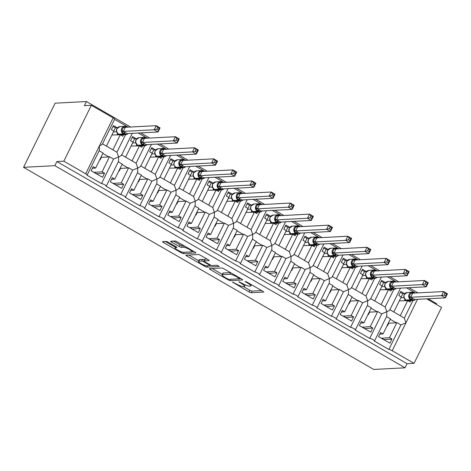 <?xml version="1.0" encoding="UTF-8"?>
<svg xmlns="http://www.w3.org/2000/svg" width="471" height="471" viewBox="0 0 471 471"><rect width="100%" height="100%" fill="white"/><g stroke="black" fill="none" stroke-linecap="round" stroke-linejoin="round"><path stroke-width="0.71" d="M232.486 282.052L249.047 291.914A1.831 0.353 -153.8 0 0 251.231 292.744L263.524 292.097A1.831 0.353 -153.8 0 0 263.666 292.038A1.831 0.353 -153.8 0 0 262.7 291.196L246.716 281.97L245.091 281.428L247.828 283.212A5.864 1.13 -153.8 0 1 250.908 285.915A5.864 1.13 -153.8 0 1 250.46 286.103L249.436 286.156A5.864 1.13 -153.8 0 1 242.435 283.495L238.838 281.717L241.482 283.548A5.864 1.13 -153.8 0 1 244.561 286.25A5.864 1.13 -153.8 0 1 244.108 286.439L243.083 286.492A5.864 1.13 -153.8 0 1 236.089 283.83L232.486 282.052M168.33 242.294A1.831 0.353 -153.8 0 0 166.145 241.458L162.695 241.641A1.831 0.353 -153.8 0 0 162.554 241.7A1.831 0.353 -153.8 0 0 163.519 242.547L181.27 252.792A1.831 0.353 -153.8 0 0 183.46 253.628L195.748 252.98A1.831 0.353 -153.8 0 0 195.889 252.921A1.831 0.353 -153.8 0 0 194.929 252.073L177.173 241.829A1.831 0.353 -153.8 0 0 174.988 240.993L170.82 241.217A1.831 0.353 -153.8 0 0 170.685 241.276A1.831 0.353 -153.8 0 0 171.644 242.118L179.239 246.504A1.831 0.353 -153.8 0 0 181.429 247.334L183.496 247.228A4.904 0.942 -153.8 0 1 188.653 249.071A4.904 0.942 -153.8 0 1 191.921 251.714A4.904 0.942 -153.8 0 1 191.544 251.873L183.449 252.297A4.904 0.942 -153.8 0 1 178.291 250.454A4.904 0.942 -153.8 0 1 175.029 247.811A4.904 0.942 -153.8 0 1 175.4 247.652L176.749 247.581A1.831 0.353 -153.8 0 0 176.89 247.522A1.831 0.353 -153.8 0 0 175.93 246.68L168.33 242.294M405.078 367.81L54.854 165.668L23.55 167.317L373.774 369.458L405.078 367.81L407.103 363.7L414.056 363.335L392.213 350.73A2.802 0.542 26.2 0 0 388.875 349.458L374.315 341.051A2.802 0.542 -153.8 0 0 374.527 340.963A2.802 0.542 -153.8 0 0 372.661 339.456A2.802 0.542 -153.8 0 0 369.717 338.402L355.152 329.994A2.802 0.542 -153.8 0 0 355.37 329.906A2.802 0.542 -153.8 0 0 353.503 328.393A2.802 0.542 -153.8 0 0 350.554 327.339L335.994 318.938A2.802 0.542 -153.8 0 0 336.212 318.849A2.802 0.542 -153.8 0 0 334.345 317.336A2.802 0.542 -153.8 0 0 331.396 316.282L316.836 307.881A2.802 0.542 -153.8 0 0 317.054 307.787A2.802 0.542 -153.8 0 0 315.187 306.28A2.802 0.542 -153.8 0 0 312.238 305.226L297.678 296.818A2.802 0.542 -153.8 0 0 297.89 296.73A2.802 0.542 -153.8 0 0 296.029 295.223A2.802 0.542 -153.8 0 0 293.08 294.169L278.52 285.762A2.802 0.542 -153.8 0 0 278.732 285.673A2.802 0.542 -153.8 0 0 276.871 284.16A2.802 0.542 -153.8 0 0 273.922 283.106L259.362 274.705A2.802 0.542 -153.8 0 0 259.574 274.617A2.802 0.542 -153.8 0 0 257.708 273.103A2.802 0.542 -153.8 0 0 254.764 272.05L240.198 263.648A2.802 0.542 -153.8 0 0 240.416 263.554A2.802 0.542 -153.8 0 0 238.55 262.047A2.802 0.542 -153.8 0 0 235.6 260.993L221.04 252.586A2.802 0.542 -153.8 0 0 221.258 252.497A2.802 0.542 -153.8 0 0 219.392 250.99A2.802 0.542 -153.8 0 0 216.442 249.936L201.882 241.529A2.802 0.542 -153.8 0 0 202.1 241.44A2.802 0.542 -153.8 0 0 200.234 239.927A2.802 0.542 -153.8 0 0 197.284 238.874L182.724 230.472A2.802 0.542 -153.8 0 0 182.936 230.384A2.802 0.542 -153.8 0 0 181.076 228.871A2.802 0.542 -153.8 0 0 178.126 227.817L163.567 219.415A2.802 0.542 -153.8 0 0 163.778 219.321A2.802 0.542 -153.8 0 0 161.918 217.814A2.802 0.542 -153.8 0 0 158.968 216.76L144.409 208.359A2.802 0.542 -153.8 0 0 144.621 208.264A2.802 0.542 -153.8 0 0 142.76 206.757A2.802 0.542 -153.8 0 0 139.81 205.703L125.245 197.296A2.802 0.542 -153.8 0 0 125.463 197.208A2.802 0.542 -153.8 0 0 123.596 195.7A2.802 0.542 -153.8 0 0 120.647 194.647L106.087 186.239A2.802 0.542 -153.8 0 0 106.305 186.151A2.802 0.542 -153.8 0 0 104.438 184.638A2.802 0.542 -153.8 0 0 101.489 183.584L86.929 175.183A2.802 0.542 -153.8 0 0 87.147 175.094A2.802 0.542 -153.8 0 0 85.675 173.799L63.832 161.194L91.345 105.286L84.386 105.651L86.411 101.542L130.538 127.011M209.483 268.647A1.831 0.353 -153.8 0 0 209.348 268.705A1.831 0.353 -153.8 0 0 210.307 269.553L228.058 279.798A1.831 0.353 -153.8 0 0 230.248 280.634L242.536 279.986A1.831 0.353 -153.8 0 0 242.677 279.927A1.831 0.353 -153.8 0 0 241.717 279.079L223.96 268.835A1.831 0.353 -153.8 0 0 221.776 267.999L209.483 268.647M204.667 266.298L186.91 256.047A1.831 0.353 -153.8 0 1 185.951 255.205A1.831 0.353 -153.8 0 1 186.092 255.147L198.379 254.499A1.831 0.353 -153.8 0 1 200.569 255.329L208.164 259.715A1.831 0.353 -153.8 0 1 209.13 260.563A1.831 0.353 -153.8 0 1 208.989 260.622L204.002 260.881A1.831 0.353 -153.8 0 0 203.861 260.94A1.831 0.353 -153.8 0 0 204.826 261.788L209.866 264.696A1.831 0.353 -153.8 0 0 212.05 265.526L217.243 265.255L219.351 266.468L206.851 267.128A1.831 0.353 -153.8 0 1 204.667 266.298L205.091 265.432M92.41 168.241L95.642 168.07L93.193 166.657L91.168 170.767L102.513 177.314L104.533 173.204L102.083 171.785L109.496 156.719L113.558 159.063L101.489 183.584M95.642 168.07L103.061 153.004L99.128 150.732M109.496 156.719A4.109 1.313 120 0 1 108.919 156.931L101.406 157.326L100.188 159.793L99.705 159.816M93.988 172.392L102.083 171.785M125.569 134.647L116.932 152.204L118.586 156.902L113.558 159.063M121.53 154.859C121.542 155.442 120.558 156.125 118.586 156.902L118.562 161.241L106.305 186.151M102.372 143.796C102.378 144.379 101.4 145.062 99.428 145.845L99.399 150.184L87.147 175.094M102.395 144.097L114.653 119.187A2.802 0.542 -153.8 0 0 113.181 117.891L85.675 173.799M111.568 179.298L114.8 179.127L112.351 177.714L110.326 181.824L121.671 188.371L123.69 184.261L121.241 182.842L128.654 167.776L132.716 170.119L120.647 194.647M114.8 179.127L122.219 164.061L118.286 161.794M128.654 167.776A4.109 1.313 120 0 1 128.077 167.988L120.564 168.382L119.351 170.849L118.863 170.879M113.146 183.455L121.241 182.842M144.732 145.704L136.09 163.26L137.75 167.964L132.716 170.119M140.688 165.916C140.699 166.499 139.716 167.181 137.75 167.964L137.72 172.298L125.463 197.208M130.732 190.355L133.964 190.19L131.509 188.771L129.484 192.88L140.829 199.427L142.854 195.318L140.399 193.905L147.812 178.833L151.874 181.176L139.81 205.703M133.964 190.19L141.377 175.118L137.45 172.851M147.812 178.833A4.109 1.313 120 0 1 147.235 179.045L139.722 179.445L138.509 181.906L138.021 181.936M132.31 194.511L140.399 193.905M163.89 156.766L155.253 174.317L156.908 179.021L151.874 181.176M159.852 176.972C159.857 177.555 158.874 178.238 156.908 179.021L156.878 183.354L144.621 208.264M149.89 201.417L153.122 201.247L150.667 199.828L148.648 203.943L159.987 210.49L162.012 206.375L159.557 204.962L166.975 189.89L171.032 192.239L158.968 216.76M153.122 201.247L160.534 186.175L156.607 183.908M166.975 189.89A4.109 1.313 120 0 1 166.393 190.107L158.88 190.502L157.667 192.969L157.184 192.992M151.468 205.568L159.557 204.962M183.048 167.823L174.411 185.38L176.066 190.078L171.032 192.239M179.009 188.029C179.015 188.612 178.032 189.295 176.066 190.078L176.036 194.417L163.778 219.321M169.048 212.474L172.28 212.303L169.825 210.89L167.806 215L179.145 221.547L181.17 217.437L178.715 216.018L186.133 200.952L190.196 203.295L178.126 227.817M172.28 212.303L179.692 197.237L175.765 194.965M186.133 200.952A4.109 1.313 120 0 1 185.55 201.164L178.038 201.559L176.825 204.025L176.342 204.049M170.626 216.625L178.715 216.018M202.206 178.88L193.569 196.436L195.224 201.135L190.196 203.295M198.167 199.092C198.173 199.675 197.196 200.358 195.224 201.135L195.194 205.474L182.936 230.384M188.206 223.531L191.438 223.36L188.989 221.947L186.963 226.056L198.303 232.603L200.328 228.494L197.873 227.075L205.291 212.009L209.354 214.352L197.284 238.874M191.438 223.36L198.856 208.294L194.923 206.027M205.291 212.009A4.109 1.313 120 0 1 204.708 212.221L197.196 212.615L195.983 215.082L195.5 215.112M189.784 227.687L197.873 227.075M221.364 189.937L212.727 207.493L214.382 212.197L209.354 214.352M217.325 210.148C217.331 210.731 216.354 211.414 214.382 212.197L214.352 216.53L202.1 241.44M207.364 234.587L210.596 234.423L208.147 233.004L206.121 237.113L217.467 243.66L219.486 239.551L217.037 238.138L224.449 223.066L228.512 225.409L216.442 249.936M210.596 234.423L218.014 219.351L214.081 217.084M224.449 223.066A4.109 1.313 120 0 1 223.872 223.278L216.36 223.672L215.141 226.139L214.658 226.168M208.941 238.744L217.037 238.138M240.522 200.993L231.885 218.55L233.539 223.254L228.512 225.409M236.483 221.205C236.495 221.788 235.512 222.471 233.539 223.254L233.516 227.587L221.258 252.497M226.522 245.65L229.754 245.479L227.305 244.06L225.279 248.176L236.625 254.717L238.644 250.607L236.195 249.194L243.607 234.122L247.669 236.466L235.6 260.993M229.754 245.479L237.172 230.407L233.239 228.141M243.607 234.122A4.109 1.313 120 0 1 243.03 234.34L235.518 234.735L234.305 237.201L233.816 237.225M228.099 249.801L236.195 249.194M259.686 212.056L251.043 229.607L252.697 234.311L247.669 236.466M255.641 232.262C255.653 232.845 254.67 233.528 252.697 234.311L252.674 238.644L240.416 263.554M245.685 256.707L248.918 256.536L246.463 255.123L244.437 259.233L255.782 265.779L257.802 261.664L255.353 260.251L262.765 245.185L266.827 247.528L254.764 272.05M248.918 256.536L256.33 241.464L252.403 239.197M262.765 245.185A4.109 1.313 120 0 1 262.188 245.397L254.676 245.791L253.463 248.258L252.974 248.282M247.263 260.857L255.353 260.251M278.844 223.113L270.207 240.669L271.861 245.367L266.827 247.528M274.805 243.319C274.811 243.907 273.828 244.584 271.861 245.367L271.832 249.707L259.574 274.617M264.843 267.764L268.076 267.593L265.62 266.18L263.601 270.289L274.94 276.836L276.966 272.727L274.511 271.308L281.929 256.242L285.985 258.585L273.922 283.106M268.076 267.593L275.488 252.527L271.561 250.254M281.929 256.242A4.109 1.313 120 0 1 281.346 256.454L273.834 256.848L272.621 259.315L272.132 259.338M266.421 271.92L274.511 271.308M298.002 234.169L289.365 251.726L291.019 256.43L285.985 258.585M293.963 254.381C293.969 254.964 292.986 255.647 291.019 256.43L290.99 260.763L278.732 285.673M284.001 278.82L287.233 278.649L284.778 277.236L282.759 281.346L294.098 287.893L296.124 283.783L293.668 282.37L301.087 267.298L305.149 269.642L293.08 294.169M287.233 278.649L294.646 263.583L290.719 261.317M301.087 267.298A4.109 1.313 120 0 1 300.504 267.51L292.991 267.905L291.779 270.372L291.296 270.401M285.579 282.977L293.668 282.37M317.16 245.226L308.523 262.783L310.177 267.487L305.149 269.642M313.121 265.438C313.127 266.021 312.149 266.704 310.177 267.487L310.148 271.82L297.89 296.73M303.159 289.883L306.391 289.712L303.942 288.293L301.917 292.403L313.256 298.95L315.282 294.84L312.826 293.427L320.245 278.355L324.307 280.698L312.238 305.226M306.391 289.712L313.804 274.64L309.877 272.373M320.245 278.355A4.109 1.313 120 0 1 319.662 278.573L312.149 278.967L310.937 281.434L310.454 281.458M304.737 294.034L312.826 293.427M336.318 256.289L327.681 273.839L329.335 278.544L324.307 280.698M332.279 276.495C332.285 277.078 331.307 277.76 329.335 278.544L329.306 282.877L317.054 307.787M322.317 300.94L325.549 300.769L323.1 299.35L321.075 303.465L332.42 310.012L334.439 305.897L331.99 304.484L339.403 289.412L343.465 291.761L331.396 316.282M325.549 300.769L332.968 285.697L329.035 283.43M339.403 289.412A4.109 1.313 120 0 1 338.826 289.63L331.313 290.024L330.094 292.491L329.612 292.515M323.895 305.09L331.99 304.484M355.475 267.345L346.839 284.902L348.493 289.6L343.465 291.761M351.437 287.551C351.448 288.134 350.465 288.817 348.493 289.6L348.469 293.939L336.212 318.849M341.475 311.996L344.707 311.826L342.258 310.413L340.233 314.522L351.578 321.069L353.597 316.959L351.148 315.541L358.561 300.474L362.623 302.818L350.554 327.339M344.707 311.826L352.125 296.759L348.193 294.487M358.561 300.474A4.109 1.313 120 0 1 357.984 300.686L350.471 301.081L349.258 303.548L348.77 303.571M343.053 316.147L351.148 315.541M374.639 278.402L365.996 295.959L367.651 300.657L362.623 302.818M370.595 298.614C370.606 299.197 369.623 299.88 367.651 300.657L367.627 304.996L355.37 329.906M360.633 323.053L363.871 322.882L361.416 321.469L359.391 325.579L370.736 332.126L372.755 328.016L370.306 326.597L377.718 311.531L381.781 313.874L369.717 338.402M363.871 322.882L371.283 307.816L367.356 305.549M377.718 311.531A4.109 1.313 120 0 1 377.141 311.743L369.629 312.138L368.416 314.604L367.928 314.634M362.217 327.21L370.306 326.597M393.797 289.459L385.16 307.015L386.815 311.72L381.781 313.874M389.758 309.671C389.764 310.254 388.781 310.937 386.815 311.72L386.785 316.053L374.527 340.963M102.507 143.873L106.434 146.145L113.847 131.073L111.397 129.66L113.417 125.545L117.173 127.718M123.449 134.759L122.737 136.207L120.476 134.9M120.24 134.877L112.869 149.86L116.932 152.204M128.071 127.141L114.571 119.351M106.446 146.116L112.752 149.754A4.109 1.313 120 0 1 112.869 149.86M119.846 134.812L111.915 134.994M121.665 154.935L125.592 157.202L133.01 142.13L130.555 140.717L132.581 136.608L136.331 138.774M142.607 145.816L141.901 147.264L139.634 145.957M139.398 145.939L132.033 160.917L136.09 163.26M147.229 138.197L138.262 133.022M125.604 157.173L131.909 160.811A4.109 1.313 120 0 1 132.033 160.917M139.004 145.869L131.079 146.057M140.823 165.992L144.75 168.259L152.168 153.187L149.713 151.774L151.739 147.664L155.495 149.831M161.765 156.872L161.058 158.321L158.792 157.014M158.562 156.996L151.191 171.974L155.253 174.317M166.387 149.26L157.42 144.079M144.762 168.235L151.067 171.874A4.109 1.313 120 0 1 151.191 171.974M158.168 156.925L150.237 157.114M159.981 177.049L163.908 179.316L171.326 164.249L168.871 162.831L170.896 158.721L174.653 160.888M180.929 167.935L180.216 169.377L177.95 168.07M177.72 168.053L170.349 183.031L174.411 185.38M185.545 160.317L176.578 155.142M163.926 179.292L170.225 182.931A4.109 1.313 120 0 1 170.349 183.031M177.326 167.988L169.395 168.171M179.139 188.106L183.072 190.372L190.484 175.306L188.035 173.893L190.054 169.778L193.811 171.944M200.087 178.992L199.374 180.434L197.108 179.127M196.878 179.11L189.507 194.093L193.569 196.436M204.708 171.373L195.736 166.198M183.084 190.349L189.389 193.987A4.109 1.313 120 0 1 189.507 194.093M196.484 179.045L188.553 179.227M198.297 199.168L202.23 201.435L209.642 186.363L207.193 184.95L209.212 180.84L212.969 183.007M219.245 190.049L218.532 191.497L216.271 190.19M216.036 190.172L208.665 205.15L212.727 207.493M223.866 182.43L214.894 177.255M202.242 201.405L208.547 205.044A4.109 1.313 120 0 1 208.665 205.15M215.641 190.101L207.711 190.29M217.461 210.225L221.388 212.492L228.8 197.42L226.351 196.007L228.37 191.897L232.126 194.064M238.403 201.105L237.69 202.554L235.429 201.247M235.194 201.229L227.823 216.207L231.885 218.55M243.024 193.493L234.058 188.312M221.399 212.462L227.705 216.101A4.109 1.313 120 0 1 227.823 216.207M234.799 201.158L226.869 201.347M236.619 221.282L240.546 223.548L247.964 208.482L245.509 207.063L247.534 202.954L251.284 205.12M257.56 212.168L256.848 213.61L254.587 212.303M254.352 212.286L246.987 227.263L251.043 229.607M262.182 204.549L253.215 199.374M240.557 223.525L246.863 227.163A4.109 1.313 120 0 1 246.987 227.263M253.957 212.221L246.033 212.403M255.777 232.338L259.704 234.605L267.122 219.539L264.667 218.12L266.692 214.011L270.448 216.177M276.718 223.225L276.012 224.667L273.745 223.36M273.516 223.342L266.144 238.326L270.207 240.669M281.34 215.606L272.373 210.431M259.715 234.582L266.021 238.22A4.109 1.313 120 0 1 266.144 238.326M273.121 223.278L265.191 223.46M274.934 243.395L278.861 245.668L286.28 230.596L283.825 229.183L285.85 225.067L289.606 227.24M295.882 234.281L295.17 235.73L292.903 234.423M292.674 234.399L285.302 249.383L289.365 251.726M300.498 226.663L291.531 221.488M278.879 245.638L285.179 249.277A4.109 1.313 120 0 1 285.302 249.383M292.279 234.334L284.349 234.523M294.092 254.458L298.025 256.724L305.438 241.652L302.988 240.239L305.008 236.13L308.764 238.297M315.04 245.338L314.328 246.786L312.061 245.479M311.831 245.462L304.46 260.439L308.523 262.783M319.662 237.725L310.689 232.544M298.037 256.695L304.343 260.333A4.109 1.313 120 0 1 304.46 260.439M311.437 245.391L303.507 245.579M313.25 265.514L317.183 267.781L324.596 252.715L322.146 251.296L324.166 247.187L327.922 249.353M334.198 256.401L333.486 257.843L331.225 256.536M330.989 256.518L323.618 271.496L327.681 273.839M338.82 248.782L329.847 243.607M317.195 267.758L323.5 271.396A4.109 1.313 120 0 1 323.618 271.496M330.595 256.454L322.664 256.636M332.414 276.571L336.341 278.838L343.753 263.772L341.304 262.353L343.324 258.243L347.08 260.41M353.356 267.457L352.644 268.9L350.383 267.593M350.147 267.575L342.776 282.553L346.839 284.902M357.978 259.839L349.011 254.664M336.353 278.814L342.658 282.453A4.109 1.313 120 0 1 342.776 282.553M349.753 267.51L341.822 267.693M351.572 287.628L355.499 289.9L362.917 274.829L360.462 273.416L362.487 269.3L366.238 271.473M372.514 278.514L371.802 279.962L369.541 278.655M369.305 278.632L361.934 293.616L365.996 295.959M377.136 270.896L368.169 265.721M355.511 289.871L361.816 293.51A4.109 1.313 120 0 1 361.934 293.616M368.911 278.567L360.986 278.755M370.73 298.691L374.657 300.957L382.075 285.885L379.62 284.472L381.645 280.363L385.402 282.529M391.672 289.571L390.965 291.019L388.699 289.712M388.469 289.694L381.098 304.672L385.16 307.015M396.294 281.952L387.327 276.777M374.669 300.928L380.974 304.566A4.109 1.313 120 0 1 381.098 304.672M388.075 289.624L380.144 289.812M379.797 334.11L383.029 333.945L380.574 332.526L378.554 336.635L389.894 343.182L391.919 339.073L389.464 337.66L396.882 322.588L400.939 324.931L388.875 349.458M383.029 333.945L390.441 318.873L386.514 316.606M396.882 322.588A4.109 1.313 120 0 1 396.299 322.8L388.787 323.2L387.574 325.661L387.085 325.691M381.375 338.266L389.464 337.66M412.955 300.522L404.318 318.072L400.256 315.729L407.627 300.751M400.939 324.931L405.973 322.776L404.318 318.072M389.888 309.747L393.815 312.014L401.233 296.948L398.778 295.529L400.803 291.419L404.56 293.586M410.836 300.628L410.123 302.076L407.857 300.769M415.451 293.015L406.485 287.834M393.833 311.99L400.132 315.629A4.109 1.313 120 0 1 400.256 315.729M407.232 300.686L399.302 300.869M426.685 298.838L441.568 307.428L414.056 363.335M91.345 105.286L113.181 117.891M54.854 165.668L56.879 161.559L63.832 161.194M56.879 161.559L407.103 363.7M23.55 167.317L55.107 103.19L86.411 101.542M388.493 323.801L388.004 323.824M436.287 304.384L436.635 303.683L428.11 298.767M140.729 132.893L149.696 138.068M159.887 143.949L168.859 149.13M179.045 155.012L188.017 160.187M198.209 166.069L207.175 171.244M217.367 177.125L226.333 182.301M236.524 188.182L245.491 193.363M255.682 199.245L264.649 204.42M274.84 210.302L283.807 215.477M293.998 221.358L302.971 226.533M313.162 232.415L322.129 237.59M332.32 243.472L341.287 248.653M351.478 254.534L360.445 259.709M370.636 265.591L379.602 270.766M389.794 276.648L398.76 281.823M408.952 287.704L417.924 292.885M388.787 323.2L388.416 322.982M369.629 312.138L369.258 311.926M350.471 301.081L350.1 300.869M331.313 290.024L330.942 289.812M312.149 278.967L311.784 278.755M292.991 267.905L292.626 267.693M273.834 256.848L273.468 256.636M254.676 245.791L254.305 245.579M235.518 234.735L235.147 234.523M216.36 223.672L215.989 223.46M197.196 212.615L196.831 212.403M178.038 201.559L177.673 201.347M158.88 190.502L158.515 190.29M139.722 179.445L139.351 179.227M120.564 168.382L120.193 168.171M101.406 157.326L101.035 157.114M383.824 339.679L391.919 339.073M383.918 339.497L381.463 338.078M364.666 328.623L372.755 328.016M364.76 328.434L362.305 327.021M345.508 317.566L353.597 316.959M345.602 317.377L343.147 315.964M326.35 306.509L334.439 305.897M326.438 306.321L323.989 304.902M307.192 295.447L315.282 294.84M307.28 295.264L304.831 293.845M288.028 284.39L296.124 283.783M288.122 284.201L285.667 282.788M268.87 273.333L276.966 272.727M268.965 273.145L266.509 271.732M249.712 262.276L257.802 261.664M249.807 262.088L247.352 260.675M230.555 251.214L238.644 250.607M230.649 251.031L228.194 249.612M211.397 240.157L219.486 239.551M211.485 239.969L209.036 238.556M192.239 229.1L200.328 228.494M192.327 228.912L189.878 227.499M173.075 218.044L181.17 217.437M173.169 217.855L170.72 216.442M153.917 206.987L162.012 206.375M154.011 206.798L151.556 205.38M134.759 195.924L142.854 195.318M134.853 195.742L132.398 194.323M115.601 184.868L123.69 184.261M115.695 184.679L113.24 183.266M96.443 173.811L104.533 173.204M96.531 173.622L94.082 172.209M243.295 286.48L249.854 290.266A1.831 0.353 -153.8 0 0 252.044 291.102L261.664 290.595M239.898 278.52L240.675 278.479M212.156 268.505L222.324 274.375M227.358 278.791L228.894 279.374L239.68 278.808L236.925 276.919A5.864 1.13 -153.8 0 0 229.925 274.252L222.547 274.64A5.864 1.13 -153.8 0 0 222.1 274.829A5.864 1.13 -153.8 0 0 225.179 277.531L227.358 278.791M222.1 274.829L222.913 273.186A5.864 1.13 -153.8 0 1 223.36 272.997L230.519 272.621M198.727 260.757L188.759 255.005M207.128 259.115L204.814 259.238A1.831 0.353 -153.8 0 0 204.673 259.297L203.861 260.94M211.132 265.303L209.984 265.361M198.833 261.152A4.904 0.942 -153.8 0 0 198.456 261.311A4.904 0.942 -153.8 0 0 201.718 263.954A4.904 0.942 -153.8 0 0 206.881 265.803L209.73 265.65A1.831 0.353 -153.8 0 0 209.872 265.591A1.831 0.353 -153.8 0 0 208.906 264.743L203.866 261.835A1.831 0.353 -153.8 0 0 201.682 261.005L198.833 261.152L199.639 259.509A4.904 0.942 -153.8 0 0 199.262 259.668L198.456 261.311M204.326 259.998A1.831 0.353 -153.8 0 0 202.489 259.362L201.682 261.005M199.639 259.509L202.489 259.362M173.493 241.075L180.052 244.861A1.831 0.353 -153.8 0 0 182.236 245.691L183.731 245.615M191.985 251.573L193.887 251.473M165.368 241.499L175.306 247.24M414.869 299.462L413.921 300.363L411.218 299.291L408.975 297.507L409.947 294.611L411.507 292.367L413.279 292.721M444.259 295.023L445.79 295.906L446.596 294.263L445.066 293.38L444.259 295.023L441.598 295.641L410.612 297.272L414.451 299.485L445.425 297.855L441.598 295.641L443.617 291.531L412.673 293.162L410.647 297.272M445.066 293.38L443.617 291.531L447.45 293.745L445.425 297.855L445.79 295.906M411.507 292.367L412.673 293.162M405.931 300.751L404.63 299.998L405.631 299.945M400.815 297.79L403.912 297.625M401.215 296.936L402.817 293.68L404.93 293.568M400.385 292.273L402.817 293.68M403.877 297.172L405.743 300.015A0.936 0.3 -60 0 0 405.808 300.027L406.267 300.292A4.015 3.727 87 0 0 408.216 300.769L413.085 300.51A4.015 3.727 -93 0 1 411.136 300.039L406.267 300.292A0.936 0.3 120 0 1 406.202 300.28A0.936 0.3 120 0 1 406.161 300.233M410.612 297.272L408.975 297.507M413.921 300.363L414.256 299.627M447.45 293.745L446.596 294.263M408.693 300.745L408.498 301.14M368.864 312.738A14.942 4.775 -60 0 0 369.417 312.573M395.711 288.405L394.763 289.306L392.055 288.234L389.817 286.45L390.789 283.548L392.349 281.311L394.121 281.658M425.101 283.966L426.632 284.849L427.438 283.206L425.908 282.323L425.101 283.966L422.434 284.584L391.454 286.215L395.293 288.429L426.267 286.798L422.434 284.584L424.459 280.475L393.509 282.1L391.489 286.215M425.908 282.323L424.459 280.475L428.292 282.682L426.267 286.798L426.632 284.849M392.349 281.311L393.509 282.1M386.773 289.694L385.466 288.941L386.473 288.888M381.657 286.727L384.754 286.568M382.058 285.879L383.659 282.618L385.773 282.506M381.222 281.216L383.659 282.618M384.719 286.115L386.585 288.959A0.936 0.3 -60 0 0 386.65 288.97L387.109 289.235A4.015 3.727 87 0 0 389.058 289.712L393.927 289.453A4.015 3.727 -93 0 1 391.978 288.982L387.109 289.235A0.936 0.3 120 0 1 387.044 289.223A0.936 0.3 120 0 1 387.003 289.176M391.454 286.215L389.817 286.45M394.763 289.306L395.098 288.564M428.292 282.682L427.438 283.206M389.529 289.683L389.334 290.077M349.7 301.681A14.942 4.775 -60 0 0 350.253 301.517M376.553 277.342L375.605 278.243L373.356 277.443L370.659 275.394L371.631 272.491L373.185 270.254L374.957 270.601M405.937 272.909L407.468 273.792L408.28 272.15L406.75 271.267L405.937 272.909L403.276 273.527L372.296 275.152L376.129 277.366L407.109 275.735L403.276 273.527L405.301 269.418L374.351 271.043L372.331 275.152M406.75 271.267L405.301 269.418L409.134 271.626L407.109 275.735L407.468 273.792M373.185 270.254L374.351 271.043M367.615 278.638L366.308 277.884L367.315 277.831M362.499 275.67L365.596 275.506M362.9 274.817L364.501 271.561L366.615 271.449M362.064 270.154L364.501 271.561M365.561 275.058L367.427 277.896A0.936 0.3 -60 0 0 367.486 277.914L367.945 278.178A4.015 3.727 87 0 0 369.9 278.649L374.769 278.396A4.015 3.727 -93 0 1 372.82 277.919L367.945 278.178A0.936 0.3 120 0 1 367.886 278.167A0.936 0.3 120 0 1 367.845 278.12M374.545 276.389A2.055 0.654 -60 0 0 373.356 277.443A0.936 0.3 120 0 1 372.82 277.919L372.355 277.654A4.015 3.727 -93 0 1 373.886 270.113L369.017 270.366L365.861 272.503L365.631 275.506M372.296 275.152L370.659 275.394M375.605 278.243L375.94 277.507M409.134 271.626L408.28 272.15M370.371 278.626L370.177 279.02M330.542 290.625A14.942 4.775 -60 0 0 331.095 290.454M357.395 266.286L356.441 267.187L354.198 266.386L351.501 264.337L352.473 261.434L354.027 259.197L355.799 259.545M386.779 261.852L388.31 262.736L389.123 261.093L387.592 260.21L386.779 261.852L384.118 262.471L353.138 264.096L356.971 266.309L387.951 264.678L384.118 262.471L386.143 258.355L355.193 259.986L353.168 264.096M387.592 260.21L386.143 258.355L389.976 260.569L387.951 264.678L388.31 262.736M354.027 259.197L355.193 259.986M348.452 267.575L347.151 266.827L348.157 266.774M343.341 264.614L346.438 264.449M343.742 263.76L345.343 260.504L347.457 260.392M342.906 259.097L345.343 260.504M346.403 263.995L348.269 266.839A0.936 0.3 -60 0 0 348.328 266.857L348.787 267.122A4.015 3.727 87 0 0 350.742 267.593L355.611 267.34A4.015 3.727 -93 0 1 353.656 266.863L348.787 267.122A0.936 0.3 120 0 1 348.728 267.104A0.936 0.3 120 0 1 348.681 267.057M353.138 264.096L351.501 264.337M356.441 267.187L356.782 266.451M389.976 260.569L389.123 261.093M351.213 267.569L351.019 267.964M311.384 279.562A14.942 4.775 -60 0 0 311.937 279.397M338.237 255.229L337.283 256.13L335.04 255.329L332.343 253.274L333.315 250.378L334.869 248.14L336.641 248.488M367.621 250.79L369.152 251.679L369.959 250.036L368.428 249.147L367.621 250.79L364.96 251.408L333.98 253.039L337.813 255.253L368.793 253.622L364.96 251.408L366.986 247.299L336.035 248.929L334.01 253.039M368.428 249.147L366.986 247.299L370.812 249.512L368.793 253.622L369.152 251.679M334.869 248.14L336.035 248.929M329.294 256.518L327.993 255.765L328.993 255.718M324.183 253.557L327.274 253.392M324.578 252.703L326.185 249.447L328.299 249.336M323.748 248.04L326.185 249.447M327.245 252.939L329.105 255.782A0.936 0.3 -60 0 0 329.17 255.794L329.629 256.059A4.015 3.727 87 0 0 331.578 256.536L336.453 256.277A4.015 3.727 -93 0 1 334.498 255.806L329.629 256.059A0.936 0.3 120 0 1 329.57 256.047A0.936 0.3 120 0 1 329.523 256M333.98 253.039L332.343 253.274M337.283 256.13L337.619 255.394M370.812 249.512L369.959 250.036M332.055 256.512L331.861 256.907M292.226 268.505A14.942 4.775 -60 0 0 292.779 268.34M319.073 244.172L318.125 245.073L315.423 244.002L313.18 242.218L314.157 239.315L315.711 237.078L317.483 237.425M348.463 239.733L349.994 240.616L350.801 238.974L349.27 238.09L348.463 239.733L345.802 240.351L314.822 241.982L318.655 244.196L349.635 242.565L345.802 240.351L347.822 236.242L316.877 237.867L314.852 241.982M349.27 238.09L347.822 236.242L351.654 238.456L349.635 242.565L349.994 240.616M315.711 237.078L316.877 237.867M310.136 245.462L308.835 244.708L309.836 244.655M305.025 242.494L308.116 242.335M305.42 241.647L307.027 238.385L309.135 238.279M304.59 236.984L307.027 238.385M308.081 241.882L309.947 244.726A0.936 0.3 -60 0 0 310.012 244.737L310.471 245.002A4.015 3.727 87 0 0 312.42 245.479L317.289 245.22A4.015 3.727 -93 0 1 315.34 244.749L310.471 245.002A0.936 0.3 120 0 1 310.407 244.991A0.936 0.3 120 0 1 310.365 244.944M314.822 241.982L313.18 242.218M318.125 245.073L318.461 244.331M351.654 238.456L350.801 238.974M312.897 245.45L312.703 245.844M273.068 257.449A14.942 4.775 -60 0 0 273.622 257.284M299.915 233.116L298.967 234.01L296.724 233.21L294.022 231.161L294.993 228.258L296.553 226.021L298.326 226.368M329.306 228.676L330.836 229.56L331.643 227.917L330.112 227.034L329.306 228.676L326.644 229.295L295.694 230.92L299.497 233.133L330.471 231.508L326.644 229.295L328.664 225.185L297.719 226.81L295.694 230.92M330.112 227.034L328.664 225.185L332.497 227.393L330.471 231.508L330.836 229.56M296.553 226.021L297.719 226.81M290.978 234.405L289.677 233.651L290.678 233.598M285.862 231.438L288.959 231.279M286.262 230.584L287.863 227.328L289.977 227.216M285.432 225.921L287.863 227.328M288.923 230.825L290.79 233.669A0.936 0.3 -60 0 0 290.854 233.681L291.313 233.946A4.015 3.727 87 0 0 293.262 234.417L298.131 234.164A4.015 3.727 -93 0 1 296.182 233.687L291.313 233.946A0.936 0.3 120 0 1 291.249 233.934A0.936 0.3 120 0 1 291.208 233.887M295.658 230.925L294.022 231.161M298.967 234.01L299.303 233.275M332.497 227.393L331.643 227.917M293.739 234.393L293.545 234.788M253.91 246.392A14.942 4.775 -60 0 0 254.464 246.227M280.757 222.053L279.809 222.954L277.101 221.888L274.864 220.104L275.835 217.202L277.395 214.964L279.168 215.312M310.148 217.62L311.678 218.503L312.485 216.86L310.954 215.977L310.148 217.62L307.481 218.238L276.501 219.863L280.339 222.076L311.313 220.446L307.481 218.238L309.506 214.122L278.555 215.753L276.536 219.863M310.954 215.977L309.506 214.122L313.339 216.336L311.313 220.446L311.678 218.503M277.395 214.964L278.555 215.753M271.82 223.348L270.513 222.595L271.52 222.542M266.704 220.381L269.801 220.216M267.104 219.527L268.705 216.271L270.819 216.16M266.268 214.864L268.705 216.271M269.765 219.763L271.632 222.606A0.936 0.3 -60 0 0 271.696 222.624L272.156 222.889A4.015 3.727 87 0 0 274.104 223.36L278.973 223.107A4.015 3.727 -93 0 1 277.025 222.63L272.156 222.889A0.936 0.3 120 0 1 272.091 222.871A0.936 0.3 120 0 1 272.05 222.824M276.501 219.863L274.864 220.104M279.809 222.954L280.145 222.218M313.339 216.336L312.485 216.86M274.575 223.336L274.381 223.731M234.746 235.329A14.942 4.775 -60 0 0 235.306 235.164M261.599 210.996L260.651 211.897L257.943 210.831L255.706 209.042L256.677 206.145L258.232 203.908L260.004 204.255M290.984 206.563L292.515 207.446L293.327 205.803L291.796 204.92L290.984 206.563L288.323 207.175L257.343 208.806L261.175 211.02L292.155 209.389L288.323 207.175L290.348 203.066L259.397 204.697L257.378 208.806M291.796 204.92L290.348 203.066L294.181 205.279L292.155 209.389L292.515 207.446M258.232 203.908L259.397 204.697M252.662 212.286L251.355 211.538L252.362 211.485M247.546 209.324L250.643 209.159M247.946 208.47L249.548 205.215L251.661 205.103M247.11 203.808L249.548 205.215M250.607 208.706L252.474 211.55A0.936 0.3 -60 0 0 252.533 211.561L252.992 211.826A4.015 3.727 87 0 0 254.946 212.303L259.815 212.05A4.015 3.727 -93 0 1 257.867 211.573L252.992 211.826A0.936 0.3 120 0 1 252.933 211.815A0.936 0.3 120 0 1 252.892 211.767M259.592 210.042A2.055 0.654 -60 0 0 258.402 211.096A0.936 0.3 120 0 1 257.867 211.573L257.401 211.308A4.015 3.727 -93 0 1 258.932 203.76L254.063 204.02L250.908 206.157L250.678 209.159M257.343 208.806L255.706 209.042M260.651 211.897L260.987 211.161M294.181 205.279L293.327 205.803M255.417 212.28L255.223 212.674M215.588 224.273A14.942 4.775 -60 0 0 216.142 224.108M242.441 199.94L241.493 200.84L238.785 199.769L236.548 197.985L237.519 195.082L239.074 192.845L240.846 193.198M271.826 195.5L273.357 196.383L274.169 194.741L272.638 193.858L271.826 195.5L269.165 196.119L238.185 197.749L242.017 199.963L272.997 198.332L269.165 196.119L271.19 192.009L240.239 193.634L238.214 197.749M272.638 193.858L271.19 192.009L275.023 194.223L272.997 198.332L273.357 196.383M239.074 192.845L240.239 193.634M233.498 201.229L232.197 200.475L233.204 200.422M228.388 198.262L231.485 198.103M228.788 197.414L230.39 194.152L232.503 194.046M227.952 192.751L230.39 194.152M231.449 197.649L233.316 200.493A0.936 0.3 -60 0 0 233.375 200.505L233.834 200.77A4.015 3.727 87 0 0 235.788 201.247L240.657 200.987A4.015 3.727 -93 0 1 238.703 200.516L233.834 200.77A0.936 0.3 120 0 1 233.775 200.758A0.936 0.3 120 0 1 233.728 200.711M238.185 197.749L236.548 197.985M241.493 200.84L241.829 200.104M275.023 194.223L274.169 194.741M236.259 201.223L236.065 201.617M196.431 213.216A14.942 4.775 -60 0 0 196.984 213.051M223.283 188.883L222.33 189.784L219.627 188.712L217.39 186.928L218.361 184.026L219.916 181.788L221.688 182.136M252.668 184.444L254.199 185.327L255.005 183.684L253.475 182.801L252.668 184.444L250.007 185.062L219.056 186.687L222.86 188.9L253.84 187.275L250.007 185.062L252.032 180.952L221.082 182.577L219.056 186.687M253.475 182.801L252.032 180.952L255.859 183.16L253.84 187.275L254.199 185.327M219.916 181.788L221.082 182.577M214.34 190.172L213.039 189.419L214.04 189.366M209.23 187.205L212.321 187.046M209.624 186.357L211.232 183.095L213.345 182.983M208.794 181.688L211.232 183.095M212.291 186.593L214.152 189.436A0.936 0.3 -60 0 0 214.217 189.448L214.676 189.713A4.015 3.727 87 0 0 216.625 190.19L221.5 189.931A4.015 3.727 -93 0 1 219.545 189.454L214.676 189.713A0.936 0.3 120 0 1 214.617 189.701A0.936 0.3 120 0 1 214.57 189.654M219.027 186.693L217.39 186.928M222.33 189.784L222.665 189.042M255.859 183.16L255.005 183.684M217.102 190.16L216.907 190.555M177.273 202.159A14.942 4.775 -60 0 0 177.826 201.994M204.12 177.82L203.172 178.721L200.929 177.92L198.226 175.871L199.204 172.969L200.758 170.732L202.53 171.079M233.51 173.387L235.041 174.27L235.847 172.627L234.317 171.744L233.51 173.387L230.849 174.005L199.869 175.63L203.702 177.844L234.682 176.213L230.849 174.005L232.868 169.896L201.924 171.521L199.898 175.63M234.317 171.744L232.868 169.896L236.701 172.103L234.682 176.213L235.041 174.27M200.758 170.732L201.924 171.521M195.182 179.115L193.881 178.362L194.882 178.309M190.072 176.148L193.163 175.983M190.467 175.294L192.074 172.039L194.182 171.927M189.636 170.632L192.074 172.039M193.128 175.53L194.994 178.374A0.936 0.3 -60 0 0 195.059 178.391L195.518 178.656A4.015 3.727 87 0 0 197.467 179.127L202.336 178.874A4.015 3.727 -93 0 1 200.387 178.397L195.518 178.656A0.936 0.3 120 0 1 195.453 178.639A0.936 0.3 120 0 1 195.412 178.591M199.869 175.63L198.226 175.871M203.172 178.721L203.507 177.985M236.701 172.103L235.847 172.627M197.944 179.104L197.749 179.498M158.115 191.096A14.942 4.775 -60 0 0 158.668 190.932M184.962 166.763L184.014 167.664L181.311 166.599L179.068 164.809L180.04 161.912L181.6 159.675L183.372 160.022M214.352 162.33L215.883 163.213L216.689 161.571L215.159 160.688L214.352 162.33L211.691 162.948L180.705 164.573L184.544 166.787L215.518 165.156L211.691 162.948L213.71 158.833L182.766 160.464L180.74 164.573M215.159 160.688L213.71 158.833L217.543 161.047L215.518 165.156L215.883 163.213M181.6 159.675L182.766 160.464M176.024 168.053L174.723 167.305L175.724 167.252M170.914 165.091L174.005 164.927M171.309 164.238L172.91 160.982L175.024 160.87M170.478 159.575L172.91 160.982M173.97 164.473L174.27 161.924L177.426 159.787A4.015 3.727 87 0 0 175.901 167.329L176.36 167.599A4.015 3.727 87 0 0 178.309 168.07L183.178 167.817A4.015 3.727 -93 0 1 181.229 167.34L176.36 167.599A0.936 0.3 120 0 1 176.295 167.582A0.936 0.3 120 0 1 176.254 167.535M180.705 164.573L179.068 164.809M184.014 167.664L184.349 166.928M217.543 161.047L216.689 161.571M178.786 168.047L178.591 168.441M138.957 180.04A14.942 4.775 -60 0 0 139.51 179.875M165.804 155.707L164.856 156.607L162.148 155.536L159.91 153.752L160.882 150.855L162.442 148.612L164.214 148.966M195.194 151.268L196.725 152.151L197.532 150.508L196.001 149.625L195.194 151.268L192.527 151.886L161.547 153.517L165.386 155.73L196.36 154.099L192.527 151.886L194.552 147.776L163.602 149.407L161.582 153.517M196.001 149.625L194.552 147.776L198.385 149.99L196.36 154.099L196.725 152.151M162.442 148.612L163.602 149.407M156.867 156.996L155.56 156.242L156.566 156.189M151.75 154.035L154.847 153.87M152.151 153.181L153.752 149.925L155.866 149.813M151.315 148.518L153.752 149.925M154.812 153.416L156.678 156.26A0.936 0.3 -60 0 0 156.743 156.272L157.202 156.537A4.015 3.727 87 0 0 159.151 157.014L164.02 156.755A4.015 3.727 -93 0 1 162.071 156.284L157.202 156.537A0.936 0.3 120 0 1 157.137 156.525A0.936 0.3 120 0 1 157.096 156.478M161.547 153.517L159.91 153.752M164.856 156.607L165.191 155.872M198.385 149.99L197.532 150.508M159.622 156.99L159.434 157.385M119.793 168.983A14.942 4.775 -60 0 0 120.352 168.818M146.646 144.65L145.698 145.551L142.99 144.479L140.752 142.695L141.724 139.793L143.278 137.556L145.056 137.903M176.03 140.211L177.567 141.094L178.374 139.451L176.843 138.568L176.03 140.211L173.369 140.829L142.389 142.46L146.222 144.674L177.202 143.043L173.369 140.829L175.395 136.72L144.444 138.344L142.425 142.46M176.843 138.568L175.395 136.72L179.227 138.927L177.202 143.043L177.567 141.094M143.278 137.556L144.444 138.344M137.709 145.939L136.402 145.186L137.408 145.133M132.592 142.972L135.689 142.813M132.993 142.124L134.594 138.863L136.708 138.751M132.157 137.455L134.594 138.863M135.654 142.36L137.52 145.203A0.936 0.3 -60 0 0 137.579 145.215L138.044 145.48A4.015 3.727 87 0 0 139.993 145.957L144.862 145.698A4.015 3.727 -93 0 1 142.913 145.227L138.044 145.48A0.936 0.3 120 0 1 137.979 145.468A0.936 0.3 120 0 1 137.938 145.421M144.638 143.69A2.055 0.654 -60 0 0 143.449 144.744A0.936 0.3 120 0 1 142.913 145.227L142.454 144.956A4.015 3.727 -93 0 1 143.979 137.414L139.11 137.667L135.954 139.81L135.725 142.807M142.389 142.46L140.752 142.695M145.698 145.551L146.034 144.809M179.227 138.927L178.374 139.451M140.464 145.928L140.27 146.322M100.635 157.926A14.942 4.775 -60 0 0 101.188 157.761M127.488 133.587L126.54 134.488L124.291 133.687L121.595 131.639L122.566 128.736L124.12 126.499L125.892 126.846M156.872 129.154L158.403 130.037L159.216 128.395L157.685 127.511L156.872 129.154L154.211 129.772L123.231 131.397L127.064 133.611L158.044 131.98L154.211 129.772L156.237 125.663L125.286 127.288L123.267 131.397M157.685 127.511L156.237 125.663L160.069 127.871L158.044 131.98L158.403 130.037M124.12 126.499L125.286 127.288M118.545 134.883L117.244 134.129L118.25 134.076M113.434 131.915L116.531 131.75M113.835 131.062L115.436 127.806L117.55 127.694M112.999 126.399L115.436 127.806M116.496 131.303L118.362 134.141A0.936 0.3 -60 0 0 118.421 134.158L118.88 134.423A4.015 3.727 87 0 0 120.835 134.894L125.704 134.641A4.015 3.727 -93 0 1 123.749 134.164L118.88 134.423A0.936 0.3 120 0 1 118.822 134.412A0.936 0.3 120 0 1 118.78 134.365M123.231 131.397L121.595 131.639M126.54 134.488L126.876 133.752M160.069 127.871L159.216 128.395M121.306 134.871L121.112 135.265M233.269 282.264L233.063 282.688M245.968 281.599L245.762 282.017M239.615 281.935L239.409 282.353M417.512 299.32L392.213 350.73M396.299 322.8L390.229 319.303M377.141 311.743L371.071 308.24M357.984 300.686L351.914 297.183M338.826 289.63L332.756 286.127M319.662 278.573L313.598 275.07M300.504 267.51L294.44 264.007M281.346 256.454L275.276 252.951M262.188 245.397L256.118 241.894M243.03 234.34L236.96 230.837M223.872 223.278L217.802 219.774M204.708 212.221L198.644 208.718M185.55 201.164L179.486 197.661M166.393 190.107L160.328 186.604M147.235 179.045L141.165 175.548M128.077 167.988L122.007 164.485M108.919 156.931L102.849 153.428M241.711 283.077L241.482 283.548M248.064 282.741L247.828 283.212M252.044 291.102L251.231 292.744M249.854 290.266L249.047 291.914M230.92 279.268L230.248 280.634M228.329 279.244L228.058 279.798M210.784 268.582L210.307 269.553M239.333 277.707L239.103 278.173M237.154 276.448L236.925 276.919M230.684 272.709L229.925 274.252M223.36 272.997L222.547 274.64M187.393 255.076L186.91 256.047M204.814 259.238L204.002 260.881M207.523 265.768L206.851 267.128M209.142 264.278L208.906 264.743M204.126 261.317L203.866 261.835M175.895 246.657L175.4 247.652M184.167 245.862L183.496 247.228M182.236 245.691L181.429 247.334M180.052 244.861L179.239 246.504M172.121 241.146L171.644 242.118M184.126 252.262L183.46 253.628M181.688 251.938L181.27 252.792M163.996 241.576L163.519 242.547M403.983 297.855L404.177 294.622L407.333 292.485A4.015 3.727 87 0 0 405.808 300.027L410.677 299.774A4.015 3.727 -93 0 1 412.202 292.226A4.015 3.727 -93 0 1 414.156 292.703A0.936 0.3 120 0 1 414.215 292.715A0.936 0.3 120 0 1 414.256 293.074M415.446 299.432A4.015 3.727 -93 0 1 413.085 300.51L415.487 299.426M414.262 292.762L414.615 292.968A0.936 0.3 -60 0 1 414.674 292.98L414.792 293.05M412.867 298.502A2.055 0.654 -60 0 0 411.678 299.556A0.936 0.3 120 0 1 411.136 300.039L410.677 299.774A0.936 0.3 -60 0 0 411.218 299.291A2.055 0.654 -60 0 1 412.402 298.237M414.727 293.05A0.936 0.3 -60 0 0 414.674 292.98L412.202 292.226L407.333 292.485M405.702 299.962A0.936 0.3 -60 0 0 405.743 300.015L408.216 300.769M412.661 293.192A2.055 0.954 19.8 0 1 410.895 293.197M410.665 297.236L409.376 296.277M369.541 312.32L369.17 312.108M384.825 286.798L385.019 283.566L388.175 281.423A4.015 3.727 87 0 0 386.65 288.97L391.519 288.711A4.015 3.727 -93 0 1 393.044 281.169A4.015 3.727 -93 0 1 394.998 281.646A0.936 0.3 120 0 1 395.057 281.658A0.936 0.3 120 0 1 395.098 282.017M396.288 288.376A4.015 3.727 -93 0 1 393.927 289.453L396.329 288.37M395.098 281.705L395.457 281.911A0.936 0.3 -60 0 1 395.516 281.923L395.628 281.988M393.703 287.445A2.055 0.654 -60 0 0 392.514 288.499A0.936 0.3 120 0 1 391.978 288.982L391.519 288.711A0.936 0.3 -60 0 0 392.055 288.234A2.055 0.654 -60 0 1 393.244 287.18M395.569 281.994A0.936 0.3 -60 0 0 395.516 281.923L393.044 281.169L388.175 281.423M386.538 288.906A0.936 0.3 -60 0 0 386.585 288.959L389.058 289.712M393.497 282.135A2.055 0.954 19.8 0 1 391.737 282.135M391.507 286.18L390.218 285.22M350.377 301.263L350.012 301.051M369.017 270.366A4.015 3.727 87 0 0 367.486 277.914L372.355 277.654A0.936 0.3 -60 0 0 372.897 277.178A2.055 0.654 -60 0 1 374.086 276.124M376.411 270.937A0.936 0.3 -60 0 0 376.358 270.866L373.886 270.113A4.015 3.727 -93 0 1 375.834 270.584A0.936 0.3 120 0 1 375.899 270.601A0.936 0.3 120 0 1 375.94 270.96M377.124 277.313A4.015 3.727 -93 0 1 374.769 278.396L377.171 277.313M375.94 270.648L376.294 270.849A0.936 0.3 -60 0 1 376.358 270.866L376.47 270.931M367.38 277.849A0.936 0.3 -60 0 0 367.427 277.896L369.9 278.649M374.339 271.078A2.055 0.954 19.8 0 1 372.579 271.078M372.349 275.123L371.06 274.163M331.219 290.207L330.854 289.995M346.509 264.684L346.703 261.446L349.859 259.309A4.015 3.727 87 0 0 348.328 266.857L353.197 266.598A4.015 3.727 -93 0 1 354.728 259.05A4.015 3.727 -93 0 1 356.677 259.527A0.936 0.3 120 0 1 356.741 259.539A0.936 0.3 120 0 1 356.782 259.904M357.966 266.256A4.015 3.727 -93 0 1 355.611 267.34L358.013 266.256M356.782 259.586L357.136 259.792A0.936 0.3 -60 0 1 357.201 259.804L357.312 259.874M355.387 265.332A2.055 0.654 -60 0 0 354.198 266.386A0.936 0.3 120 0 1 353.656 266.863L353.197 266.598A0.936 0.3 -60 0 0 353.739 266.121A2.055 0.654 -60 0 1 354.928 265.067M357.253 259.874A0.936 0.3 -60 0 0 357.201 259.804L354.728 259.05L349.859 259.309M348.222 266.792A0.936 0.3 -60 0 0 348.269 266.839L350.742 267.593M355.181 260.016A2.055 0.954 19.8 0 1 353.415 260.021M353.191 264.06L351.902 263.106M312.061 279.15L311.696 278.938M327.316 253.528L327.545 250.389L330.701 248.252A4.015 3.727 87 0 0 329.17 255.794L334.039 255.541A4.015 3.727 -93 0 1 335.57 247.993A4.015 3.727 -93 0 1 337.519 248.47A0.936 0.3 120 0 1 337.583 248.482A0.936 0.3 120 0 1 337.625 248.841M338.808 255.2A4.015 3.727 -93 0 1 336.453 256.277L338.855 255.194M337.625 248.529L337.978 248.735A0.936 0.3 -60 0 1 338.043 248.747L338.154 248.818M336.229 254.275A2.055 0.654 -60 0 0 335.04 255.329A0.936 0.3 120 0 1 334.498 255.806L334.039 255.541A0.936 0.3 -60 0 0 334.581 255.058A2.055 0.654 -60 0 1 335.77 254.004M338.096 248.818A0.936 0.3 -60 0 0 338.043 248.747L335.57 247.993L330.701 248.252M329.064 255.729A0.936 0.3 -60 0 0 329.105 255.782L331.578 256.536M336.023 248.959A2.055 0.954 19.8 0 1 334.257 248.965M334.033 253.004L332.744 252.05M292.903 268.087L292.532 267.875M308.193 242.565L308.381 239.333L311.543 237.196A4.015 3.727 87 0 0 310.012 244.737L314.881 244.484A4.015 3.727 -93 0 1 316.412 236.937A4.015 3.727 -93 0 1 318.361 237.413A0.936 0.3 120 0 1 318.42 237.425A0.936 0.3 120 0 1 318.467 237.784M319.65 244.143A4.015 3.727 -93 0 1 317.289 245.22L319.697 244.137M318.467 237.472L318.82 237.678A0.936 0.3 -60 0 1 318.885 237.69L318.997 237.755M317.071 243.213A2.055 0.654 -60 0 0 315.882 244.266A0.936 0.3 120 0 1 315.34 244.749L314.881 244.484A0.936 0.3 -60 0 0 315.423 244.002A2.055 0.654 -60 0 1 316.612 242.948M318.938 237.761A0.936 0.3 -60 0 0 318.885 237.69L316.412 236.937L311.543 237.196M309.906 244.673A0.936 0.3 -60 0 0 309.947 244.726L312.42 245.479M316.865 237.902A2.055 0.954 19.8 0 1 315.099 237.902M314.875 241.947L313.58 240.987M273.745 257.031L273.374 256.819M289.029 231.508L289.223 228.27L292.379 226.133A4.015 3.727 87 0 0 290.854 233.681L295.723 233.422A4.015 3.727 -93 0 1 297.248 225.88A4.015 3.727 -93 0 1 299.203 226.351A0.936 0.3 120 0 1 299.262 226.368A0.936 0.3 120 0 1 299.303 226.728M300.492 233.08A4.015 3.727 -93 0 1 298.131 234.164L300.533 233.08M299.309 226.416L299.662 226.616A0.936 0.3 -60 0 1 299.721 226.633L299.839 226.698M297.913 232.156A2.055 0.654 -60 0 0 296.724 233.21A0.936 0.3 120 0 1 296.182 233.687L295.723 233.422A0.936 0.3 -60 0 0 296.265 232.945A2.055 0.654 -60 0 1 297.448 231.891M299.774 226.704A0.936 0.3 -60 0 0 299.721 226.633L297.248 225.88L292.379 226.133M290.748 233.616A0.936 0.3 -60 0 0 290.79 233.669L293.262 234.417M297.707 226.845A2.055 0.954 19.8 0 1 295.941 226.845M295.717 230.89L294.422 229.93M254.587 245.974L254.216 245.762M269.871 220.452L270.066 217.213L273.221 215.076A4.015 3.727 87 0 0 271.696 222.624L276.565 222.365A4.015 3.727 -93 0 1 278.09 214.823A4.015 3.727 -93 0 1 280.045 215.294A0.936 0.3 120 0 1 280.104 215.306A0.936 0.3 120 0 1 280.145 215.671M281.334 222.024A4.015 3.727 -93 0 1 278.973 223.107L281.375 222.024M280.145 215.353L280.504 215.559A0.936 0.3 -60 0 1 280.563 215.571L280.675 215.641M278.75 221.099A2.055 0.654 -60 0 0 277.566 222.153A0.936 0.3 120 0 1 277.025 222.63L276.565 222.365A0.936 0.3 -60 0 0 277.101 221.888A2.055 0.654 -60 0 1 278.29 220.834M280.616 215.647A0.936 0.3 -60 0 0 280.563 215.571L278.09 214.823L273.221 215.076M271.584 222.559A0.936 0.3 -60 0 0 271.632 222.606L274.104 223.36M278.544 215.783A2.055 0.954 19.8 0 1 276.783 215.789M276.554 219.827L275.264 218.874M235.423 234.917L235.058 234.705M254.063 204.02A4.015 3.727 87 0 0 252.533 211.561L257.401 211.308A0.936 0.3 -60 0 0 257.943 210.831A2.055 0.654 -60 0 1 259.132 209.778M261.458 204.585A0.936 0.3 -60 0 0 261.405 204.514L258.932 203.76A4.015 3.727 -93 0 1 260.881 204.237A0.936 0.3 120 0 1 260.946 204.249A0.936 0.3 120 0 1 260.987 204.608M262.176 210.967A4.015 3.727 -93 0 1 259.815 212.05L262.217 210.967M260.987 204.296L261.346 204.502A0.936 0.3 -60 0 1 261.405 204.514L261.517 204.585M252.427 211.497A0.936 0.3 -60 0 0 252.474 211.55L254.946 212.303M259.386 204.726A2.055 0.954 19.8 0 1 257.625 204.732M257.396 208.771L256.106 207.817M216.266 223.855L215.901 223.643M231.555 198.332L231.75 195.1L234.905 192.963A4.015 3.727 87 0 0 233.375 200.505L238.244 200.252A4.015 3.727 -93 0 1 239.774 192.704A4.015 3.727 -93 0 1 241.723 193.181A0.936 0.3 120 0 1 241.788 193.192A0.936 0.3 120 0 1 241.829 193.552M243.012 199.91A4.015 3.727 -93 0 1 240.657 200.987L243.06 199.904M241.829 193.24L242.182 193.446A0.936 0.3 -60 0 1 242.247 193.457L242.359 193.528M240.434 198.98A2.055 0.654 -60 0 0 239.244 200.034A0.936 0.3 120 0 1 238.703 200.516L238.244 200.252A0.936 0.3 -60 0 0 238.785 199.769A2.055 0.654 -60 0 1 239.975 198.715M242.3 193.528A0.936 0.3 -60 0 0 242.247 193.457L239.774 192.704L234.905 192.963M233.269 200.44A0.936 0.3 -60 0 0 233.316 200.493L235.788 201.247M240.228 193.669A2.055 0.954 19.8 0 1 238.461 193.675M238.238 197.714L236.948 196.754M197.108 212.798L196.743 212.586M212.397 187.275L212.592 184.037L215.747 181.9A4.015 3.727 87 0 0 214.217 189.448L219.086 189.189A4.015 3.727 -93 0 1 220.616 181.647A4.015 3.727 -93 0 1 222.565 182.118A0.936 0.3 120 0 1 222.63 182.136A0.936 0.3 120 0 1 222.671 182.495M223.855 188.847A4.015 3.727 -93 0 1 221.5 189.931L223.902 188.847M222.671 182.183L223.024 182.389A0.936 0.3 -60 0 1 223.089 182.401L223.201 182.465M221.276 187.923A2.055 0.654 -60 0 0 220.087 188.977A0.936 0.3 120 0 1 219.545 189.454L219.086 189.189A0.936 0.3 -60 0 0 219.627 188.712A2.055 0.654 -60 0 1 220.817 187.658M223.142 182.471A0.936 0.3 -60 0 0 223.089 182.401L220.616 181.647L215.747 181.9M214.111 189.383A0.936 0.3 -60 0 0 214.152 189.436L216.625 190.19M221.07 182.613A2.055 0.954 19.8 0 1 219.303 182.613M219.08 186.657L217.79 185.698M177.95 201.741L177.579 201.529M193.24 176.219L193.434 172.981L196.59 170.843A4.015 3.727 87 0 0 195.059 178.391L199.928 178.132A4.015 3.727 -93 0 1 201.458 170.59A4.015 3.727 -93 0 1 203.407 171.061A0.936 0.3 120 0 1 203.472 171.073A0.936 0.3 120 0 1 203.513 171.438M204.697 177.791A4.015 3.727 -93 0 1 202.336 178.874L204.744 177.791M203.513 171.12L203.866 171.326A0.936 0.3 -60 0 1 203.931 171.344L204.043 171.409M202.118 176.866A2.055 0.654 -60 0 0 200.929 177.92A0.936 0.3 120 0 1 200.387 178.397L199.928 178.132A0.936 0.3 -60 0 0 200.469 177.655A2.055 0.654 -60 0 1 201.659 176.601M203.984 171.415A0.936 0.3 -60 0 0 203.931 171.344L201.458 170.59L196.59 170.843M194.953 178.326A0.936 0.3 -60 0 0 194.994 178.374L197.467 179.127M201.912 171.556A2.055 0.954 19.8 0 1 200.146 171.556M199.922 175.601L198.627 174.641M158.792 190.684L158.421 190.472M182.96 165.81A2.055 0.654 -60 0 0 181.771 166.864A0.936 0.3 120 0 1 181.229 167.34L180.77 167.075A4.015 3.727 -93 0 1 182.295 159.528A4.015 3.727 -93 0 1 184.249 160.005A0.936 0.3 120 0 1 184.308 160.016A0.936 0.3 120 0 1 184.349 160.381M185.539 166.734A4.015 3.727 -93 0 1 183.178 167.817L185.58 166.734M184.355 160.063L184.709 160.27A0.936 0.3 -60 0 1 184.767 160.281L184.885 160.352M182.501 165.545A2.055 0.654 -60 0 0 181.311 166.599A0.936 0.3 -60 0 1 180.77 167.075L175.901 167.329A0.936 0.3 -60 0 1 175.836 167.317L178.309 168.07M184.82 160.352A0.936 0.3 -60 0 0 184.767 160.281L182.295 159.528L177.426 159.787M175.795 167.27A0.936 0.3 -60 0 0 175.836 167.317L174.076 165.156M182.754 160.493A2.055 0.954 19.8 0 1 180.988 160.499M180.764 164.538L179.469 163.584M139.634 179.628L139.263 179.41M154.918 154.099L155.112 150.867L158.268 148.73A4.015 3.727 87 0 0 156.743 156.272L161.612 156.019A4.015 3.727 -93 0 1 163.137 148.471A4.015 3.727 -93 0 1 165.091 148.948A0.936 0.3 120 0 1 165.15 148.96A0.936 0.3 120 0 1 165.191 149.319M166.381 155.677A4.015 3.727 -93 0 1 164.02 156.755L166.422 155.671M165.191 149.007L165.551 149.213A0.936 0.3 -60 0 1 165.609 149.225L165.721 149.295M163.796 154.747A2.055 0.654 -60 0 0 162.613 155.801A0.936 0.3 120 0 1 162.071 156.284L161.612 156.019A0.936 0.3 -60 0 0 162.148 155.536A2.055 0.654 -60 0 1 163.337 154.482M165.662 149.295A0.936 0.3 -60 0 0 165.609 149.225L163.137 148.471L158.268 148.73M156.631 156.207A0.936 0.3 -60 0 0 156.678 156.26L159.151 157.014M163.59 149.437A2.055 0.954 19.8 0 1 161.83 149.442M161.6 153.481L160.311 152.522M120.47 168.565L120.105 168.353M139.11 137.667A4.015 3.727 87 0 0 137.579 145.215L142.454 144.956A0.936 0.3 -60 0 0 142.99 144.479A2.055 0.654 -60 0 1 144.179 143.425M146.505 138.239A0.936 0.3 -60 0 0 146.452 138.168L143.979 137.414A4.015 3.727 -93 0 1 145.928 137.885A0.936 0.3 120 0 1 145.992 137.903A0.936 0.3 120 0 1 146.034 138.262M147.223 144.621A4.015 3.727 -93 0 1 144.862 145.698L147.264 144.615M146.034 137.95L146.393 138.156A0.936 0.3 -60 0 1 146.452 138.168L146.563 138.233M137.473 145.15A0.936 0.3 -60 0 0 137.52 145.203L139.993 145.957M144.432 138.38A2.055 0.954 19.8 0 1 142.672 138.38M142.442 142.425L141.153 141.465M101.312 157.508L100.947 157.296M116.602 131.986L116.796 128.748L119.952 126.611A4.015 3.727 87 0 0 118.421 134.158L123.29 133.899A4.015 3.727 -93 0 1 124.821 126.358A4.015 3.727 -93 0 1 126.77 126.829A0.936 0.3 120 0 1 126.834 126.846A0.936 0.3 120 0 1 126.876 127.205M128.059 133.558A4.015 3.727 -93 0 1 125.704 134.641L128.106 133.558M126.876 126.893L127.229 127.093A0.936 0.3 -60 0 1 127.294 127.111L127.406 127.176M125.48 132.634A2.055 0.654 -60 0 0 124.291 133.687A0.936 0.3 120 0 1 123.749 134.164L123.29 133.899A0.936 0.3 -60 0 0 123.832 133.423A2.055 0.654 -60 0 1 125.021 132.369M127.347 127.182A0.936 0.3 -60 0 0 127.294 127.111L124.821 126.358L119.952 126.611M118.315 134.094A0.936 0.3 -60 0 0 118.362 134.141L120.835 134.894M125.274 127.323A2.055 0.954 19.8 0 1 123.514 127.323M123.284 131.368L121.995 130.408M132.292 133.34L121.553 155.153M151.45 144.397L140.717 166.21M170.608 155.454L159.875 177.267M189.766 166.51L179.033 188.323M208.924 177.567L198.191 199.386M228.082 188.63L217.349 210.443M247.246 199.686L236.507 221.5M266.403 210.743L255.671 232.556M285.561 221.8L274.829 243.619M304.719 232.862L293.986 254.676M323.877 243.919L313.144 265.732M343.035 254.976L332.302 276.789M362.199 266.033L351.46 287.852M381.357 277.095L370.624 298.908M400.515 288.152L389.782 309.965M245.22 284.908L244.561 286.25M251.496 284.725L250.908 285.915M240.086 278.137L239.78 278.767M210.219 264.89L209.872 265.591M175.659 246.521L175.029 247.811M192.445 250.643L191.921 251.714"/></g></svg>
